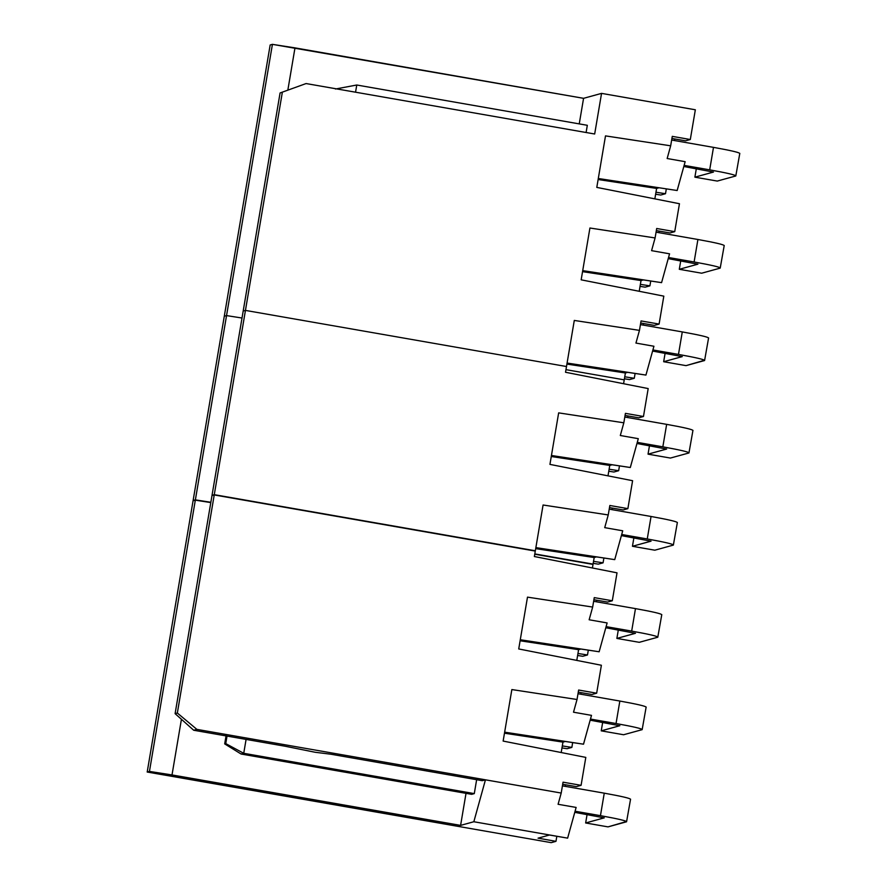 <?xml version="1.0" encoding="UTF-8"?>
<svg xmlns="http://www.w3.org/2000/svg" width="887" height="887" viewBox="0 0 887 887"><rect width="100%" height="100%" fill="white"/><g stroke="black" fill="none" stroke-linecap="round" stroke-linejoin="round"><path stroke-width="1.33" d="M243.193 311.015L245.444 310.406L566.494 366.519L245.444 310.406L243.193 311.015L211.982 495.578L280.081 92.958L306.093 83.555L594.678 134.004L601.552 93.379L695.341 109.777L690.308 139.514L685.551 140.822L690.308 139.514L672.279 136.365L670.672 145.812L605.499 135.888L596.796 187.401L679.453 203.722L596.796 187.401L605.499 135.888L670.672 145.812L667.157 158.518L670.672 145.812L672.279 136.365L690.308 139.514L695.341 109.777L601.552 93.379L583.568 98.324L601.552 93.379L594.678 134.004L306.093 83.555L280.081 92.958L306.093 83.555L280.081 92.958L243.193 311.015L245.444 310.406L214.233 494.957L282.332 92.337L245.444 310.406L566.494 366.519L565.529 372.263L574.288 320.44L639.46 330.374L635.946 343.081L653.93 346.252L645.947 375.068L567.081 363.049L645.936 375.079L653.93 346.252L635.946 343.081L639.46 330.374L641.057 320.928L639.46 330.374L574.288 320.44L566.494 366.519L245.444 310.406L243.193 311.015M565.961 369.657L624.237 379.847L623.583 383.716L624.237 379.847L565.961 369.657M224.289 316.215L226.54 315.595L242.018 318.023L226.54 315.595L224.289 316.215L193.078 500.778L224.289 316.215L226.54 315.595L195.328 500.157L272.42 44.35L583.568 98.324L579.244 123.892L583.568 98.324L294.983 47.876L272.42 44.35L270.169 44.971L272.42 44.35L226.54 315.595L242.018 318.023L226.54 315.595L224.289 316.215L270.169 44.971L224.289 316.215M620.312 435.506L638.296 438.677L620.312 435.506L623.827 422.8L620.312 435.506M612.085 464.777L609.757 465.42L607.994 475.853L609.757 465.42L551.27 456.506L609.757 465.42L612.085 464.777L630.302 467.504L638.296 438.677L630.313 467.504L551.448 455.486L612.085 464.777M609.846 505.479L608.238 514.937L604.723 527.643L622.718 530.803L604.723 527.643L608.238 514.937L609.846 505.479L627.874 508.639L632.597 480.71L549.94 464.389L558.655 412.876L623.827 422.8L625.424 413.353L623.827 422.8L558.655 412.876L549.94 464.389L632.597 480.71L627.874 508.639L623.129 509.947L609.48 507.597L623.129 509.947L627.874 508.639L609.846 505.479M596.507 556.903L594.179 557.546L593.015 564.409L534.75 554.22L593.015 564.409L594.179 557.546L535.693 548.632L594.179 557.546L596.507 556.903L614.735 559.63L622.718 530.803L614.735 559.63L535.87 547.612L596.507 556.903M613.904 472.017L608.781 471.23L613.904 472.017L618.66 470.709L613.904 472.017M598.315 564.143L593.192 563.367L598.315 564.143L603.071 562.835L598.315 564.143M193.078 500.778L195.328 500.157L210.796 502.585L195.328 500.157L193.078 500.778M211.982 495.578L214.233 494.957L535.282 551.082L543.077 505.002L608.238 514.937L543.077 505.002L535.282 551.082L214.233 494.957L211.982 495.578M625.424 413.353L643.463 416.502L648.186 388.573L565.529 372.263L648.186 388.573L643.463 416.502L638.707 417.81L625.069 415.46L638.707 417.81L643.463 416.502L625.424 413.353M666.581 449.055L636.966 443.489L666.581 449.055L648.042 454.155L670.406 458.058L688.955 452.958C689.166 452.06 680.462 450.019 662.844 446.837L637.276 442.369L662.844 446.837C680.462 450.019 689.166 452.06 688.955 452.958L670.406 458.058L648.042 454.155L649.472 445.684L648.042 454.155L666.636 449.022M624.803 417.034L666.647 424.352C684.265 427.523 692.969 429.563 692.758 430.472C692.969 429.563 684.265 427.523 666.647 424.352L662.844 446.837L666.647 424.352L624.803 417.034M692.958 430.339L688.955 452.958M627.652 417.533L627.918 415.959L627.652 417.533M619.47 465.886L618.66 470.709L609.114 469.223L618.66 470.709L619.47 465.886M651.003 541.181L621.377 535.626L651.003 541.181L632.453 546.281L654.817 550.195L673.366 545.095C673.577 544.186 664.873 542.145 647.255 538.963L621.698 534.495L647.255 538.963C664.873 542.145 673.577 544.186 673.366 545.095L654.817 550.195L632.453 546.281L633.883 537.81L632.453 546.281L651.047 541.148M609.225 509.16L651.058 516.478C668.676 519.66 677.38 521.7 677.169 522.598C677.38 521.7 668.676 519.66 651.058 516.478L647.255 538.963L651.058 516.478L609.225 509.16M677.369 522.465L673.366 545.095M612.063 509.659L612.329 508.085L612.063 509.659M603.892 558.012L603.071 562.835L593.536 561.36L603.071 562.835L603.892 558.012M677.147 190.517L598.293 178.498L677.169 190.517L685.152 161.689L667.157 158.518L685.152 161.689L677.147 190.517M654.85 198.865L656.613 188.432L598.126 179.518L656.613 188.432L658.941 187.789L656.613 188.432L654.85 198.865M674.763 138.971L674.497 140.545L674.763 138.971M587.316 125.3L586.107 132.507L587.316 125.3L356.762 85.008L587.316 125.3M671.914 138.472L685.551 140.822L671.914 138.472M356.762 85.008L355.554 92.204L356.762 85.008L335.452 89.022L356.762 85.008M713.436 172.067L683.81 166.501L713.436 172.067L694.887 177.167L717.25 181.07L735.8 175.97C736.01 175.072 727.307 173.032 709.689 169.849L684.121 165.381L709.689 169.849C727.307 173.032 736.01 175.072 735.8 175.97L717.25 181.07L694.887 177.167L696.317 168.696L694.887 177.167L713.481 172.034M671.647 140.046L713.492 147.364C731.11 150.535 739.813 152.575 739.603 153.484C739.813 152.575 731.11 150.535 713.492 147.364L709.689 169.849L713.492 147.364L671.647 140.046M739.802 153.351L735.8 175.97M287.854 90.064L294.983 47.876L287.854 90.064M666.314 188.898L665.505 193.721L660.748 195.029L665.505 193.721L655.97 192.235L665.505 193.721L666.314 188.898M655.626 194.242L660.748 195.029L655.626 194.242M641.024 280.558L639.217 291.291L641.024 280.558L582.537 271.644L641.024 280.558L643.352 279.915L641.024 280.558M627.719 372.352L625.39 372.983L624.237 379.847L625.39 372.983L566.904 364.08L625.39 372.983L627.719 372.352L645.936 375.079L627.719 372.352M656.69 228.491L655.094 237.949L651.579 250.655L669.563 253.815L661.58 282.643L582.715 270.624L661.58 282.643L669.563 253.815L651.579 250.655L655.094 237.949L656.69 228.491L674.73 231.651L679.453 203.722L674.73 231.651L656.69 228.491M697.847 264.193L668.233 258.638L697.847 264.193L679.298 269.293L701.672 273.207L720.211 268.107L701.672 273.207L679.298 269.293L680.739 260.822L679.298 269.293L697.903 264.16M640.381 284.372L649.916 285.847L650.736 281.024L649.916 285.847L640.381 284.372M645.171 287.155L640.037 286.379L645.171 287.155L649.916 285.847L645.171 287.155M629.537 379.581L624.415 378.804L629.537 379.581L634.283 378.272L624.747 376.798L634.283 378.272L635.103 373.449L634.283 378.272L629.537 379.581M658.919 232.671L659.185 231.097L658.919 232.671M720.266 267.774L720.211 268.107C720.432 267.198 711.729 265.158 694.111 261.975L668.543 257.507L694.111 261.975C711.729 265.158 720.432 267.198 720.211 268.107L720.266 267.774M581.162 279.826L589.922 228.014L655.094 237.949L589.922 228.014L581.162 279.826L663.82 296.147L581.162 279.826M641.057 320.928L659.096 324.077L663.82 296.147L659.096 324.077L641.057 320.928M656.336 230.609L669.973 232.959L674.73 231.651L669.973 232.959L656.336 230.609M643.352 279.915L661.569 282.643L643.352 279.915M656.07 232.172L697.914 239.49C715.532 242.672 724.236 244.712 724.025 245.61C724.236 244.712 715.532 242.672 697.914 239.49L694.111 261.975L697.914 239.49L656.07 232.172M724.224 245.477L720.211 268.107M643.286 325.108L643.552 323.522L643.286 325.108M704.633 360.211L686.039 365.632L704.588 360.532C704.799 359.623 696.095 357.583 678.477 354.412L652.91 349.944L678.477 354.412C696.095 357.583 704.799 359.623 704.588 360.532L704.633 360.211M640.702 323.034L654.34 325.385L659.096 324.077L654.34 325.385L640.702 323.034M682.214 356.618L652.599 351.064L682.214 356.618L663.664 361.719L686.039 365.632L663.664 361.719L665.106 353.248L663.664 361.719L682.269 356.585M640.436 324.609L682.28 331.915C699.898 335.098 708.602 337.138 708.391 338.047C708.602 337.138 699.898 335.098 682.28 331.915L678.477 354.412L682.28 331.915L640.436 324.609M708.591 337.914L704.588 360.532M589.145 619.769L607.129 622.94L589.145 619.769L592.66 607.063L527.488 597.139L518.729 648.951L601.386 665.261L596.663 693.191L591.906 694.499L578.269 692.159L591.906 694.499L596.663 693.191L578.623 690.042L577.027 699.499L511.854 689.565L503.14 741.077L511.854 689.565L577.027 699.499L573.512 712.206L577.027 699.499L578.623 690.042L596.663 693.191L601.386 665.261L518.729 648.951L527.488 597.139L592.66 607.063L589.145 619.769M626.621 821.462L608.016 826.884L626.566 821.783C626.776 820.874 618.073 818.834 600.455 815.663L575.086 811.228L600.455 815.663C618.073 818.834 626.776 820.874 626.566 821.783L626.621 821.462M612.296 600.765L594.257 597.616L592.66 607.063L594.257 597.616L612.296 600.765L607.54 602.073L612.296 600.765L617.019 572.836L612.296 600.765M593.902 599.723L607.54 602.073L593.902 599.723M565.263 786.359L565.529 784.773L565.263 786.359M558.089 804.287L576.129 807.436L558.089 804.287L561.205 793.056L485.455 779.817L473.835 821.739L567.625 838.137L576.129 807.436L567.625 838.137L549.463 835.022L538.043 838.16L555.972 841.342L556.825 836.286L555.972 841.342L551.215 842.65L147.198 772.034L193.122 500.479L195.373 499.869L210.851 502.286L195.373 499.869L193.122 500.479L147.198 772.034L149.448 771.413L195.373 499.869L149.448 771.413L147.198 772.034L551.215 842.65L555.972 841.342L538.043 838.16L549.463 835.022L567.625 838.137L473.835 821.739L460.597 825.387L149.448 771.413L172.011 774.939L181.425 719.29L172.011 774.939L460.597 825.387L466.019 793.344L460.597 825.387L473.835 821.739L485.455 779.817L482.273 780.682L485.455 779.817L196.87 729.369L193.699 730.245L285.015 746.211L315.273 752.287L330.773 754.205L482.273 780.682L330.773 754.205L315.273 752.287L285.015 746.211L193.699 730.245L175.105 713.647L177.345 713.026L196.87 729.369L561.205 793.056L558.089 804.287M582.737 656.28L577.614 655.493L582.737 656.28L587.493 654.972L582.737 656.28M567.103 748.706L561.981 747.929L567.103 748.706L571.86 747.397L562.314 745.923L571.86 747.397L572.669 742.574L571.86 747.397L567.103 748.706M520.281 639.749L599.146 651.768L607.129 622.94L599.146 651.768L520.281 639.749M576.783 660.405L578.59 649.683L520.115 640.769L578.59 649.683L580.918 649.04L599.146 651.768L580.918 649.04L578.59 649.683L576.783 660.405M593.07 564.11L534.794 553.92L593.07 564.11L592.416 567.979L593.07 564.11M534.362 556.526L617.019 572.836L534.362 556.526L535.327 550.783L534.362 556.526M635.414 633.318L605.799 627.752L635.414 633.318L616.875 638.418L639.239 642.321L657.788 637.221C657.999 636.323 649.295 634.283 631.677 631.101L606.109 626.632L631.677 631.101C649.295 634.283 657.999 636.323 657.788 637.221L639.239 642.321L616.875 638.418L618.306 629.947L616.875 638.418L635.469 633.285M593.636 601.297L635.48 608.615C653.098 611.786 661.802 613.826 661.591 614.735C661.802 613.826 653.098 611.786 635.48 608.615L631.677 631.101L635.48 608.615L593.636 601.297M661.791 614.602L657.788 637.221M596.485 601.796L596.751 600.222L596.485 601.796M588.303 650.149L587.493 654.972L577.947 653.486L587.493 654.972L588.303 650.149M212.037 495.279L214.277 494.669L535.327 550.783L214.277 494.669L177.345 713.026L214.277 494.669L212.037 495.279L175.105 713.647L212.037 495.279M580.852 694.222L581.118 692.647L580.852 694.222M583.502 744.193L565.285 741.465L583.524 744.193L591.496 715.365L573.512 712.206L591.496 715.365L583.502 744.193M504.648 732.174L583.524 744.193L504.648 732.174M504.481 733.194L562.957 742.109L565.285 741.465L562.957 742.109L561.194 752.542L562.957 742.109L504.481 733.194M619.791 725.743L590.165 720.189L619.791 725.743L601.242 730.844L623.605 734.746L642.155 729.657C642.365 728.748 633.662 726.708 616.044 723.526L590.476 719.058L616.044 723.526C633.662 726.708 642.365 728.748 642.155 729.657L623.605 734.746L601.242 730.844L602.672 722.373L601.242 730.844L619.836 725.71M578.002 693.723L619.847 701.04C637.465 704.223 646.168 706.263 645.958 707.161C646.168 706.263 637.465 704.223 619.847 701.04L616.044 723.526L619.847 701.04L578.002 693.723M646.157 707.028L642.155 729.657M576.328 786.636L562.691 784.285L576.328 786.636L581.085 785.328L585.808 757.398L503.14 741.077L585.808 757.398L581.085 785.328L576.328 786.636M563.045 782.179L561.205 793.056L563.045 782.179L581.085 785.328L563.045 782.179M474.201 793.632L471.662 794.331L474.201 793.632M476.641 779.706L474.29 793.61L243.737 753.307L241.109 754.028L471.662 794.331L241.109 754.028L224.688 743.894L225.753 743.605L243.737 753.307L246.087 739.403L243.737 753.307L474.29 793.61L476.641 779.706M175.105 713.647L193.699 730.245L196.87 729.369L177.345 713.026L175.105 713.647M604.202 817.869L574.765 812.348L604.202 817.869L585.653 822.97L608.016 826.884L585.653 822.97L587.083 814.499L585.653 822.97L604.258 817.847M227.028 736.066L225.753 743.605L227.028 736.066M226.229 734.824L224.688 743.894L226.229 734.824M224.688 743.894L241.109 754.028L243.737 753.307L225.753 743.605L224.688 743.894M562.425 785.86L604.258 793.166C621.876 796.349 630.579 798.389 630.369 799.298C630.579 798.389 621.876 796.349 604.258 793.166L600.455 815.663L604.258 793.166L562.425 785.86M630.568 799.165L626.566 821.783"/></g></svg>

